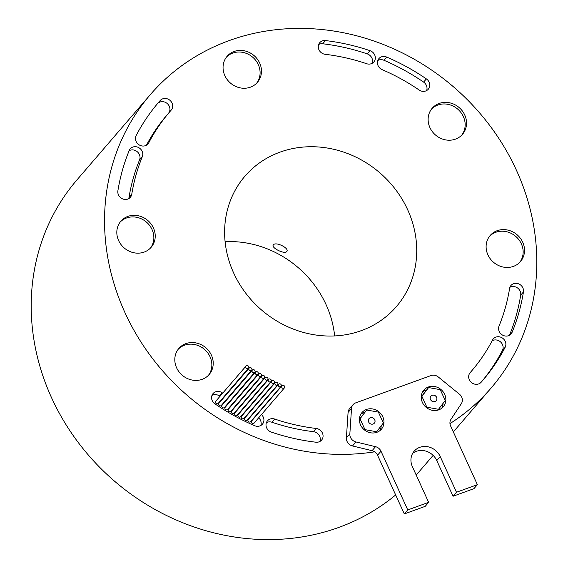 <?xml version="1.0" encoding="UTF-8"?>
<svg xmlns="http://www.w3.org/2000/svg" width="568" height="568" viewBox="0 0 568 568"><rect width="100%" height="100%" fill="white"/><g stroke="black" fill="none" stroke-linecap="round" stroke-linejoin="round"><path stroke-width="0.85" d="M434.989 401.562A3.507 3.181 40.7 0 0 436.196 396.62A3.507 3.181 40.7 0 0 430.899 396.144A3.507 3.181 40.7 0 0 434.989 401.562M436.188 400.76A3.507 3.181 40.7 0 0 430.871 396.18M373.112 424.012A3.507 3.181 40.7 0 0 374.326 419.07A3.507 3.181 40.7 0 0 369.03 418.595A3.507 3.181 40.7 0 0 373.112 424.012M374.312 423.21A3.507 3.181 40.7 0 0 368.994 418.63M438.766 409.855A12.794 11.594 40.7 0 0 443.26 406.773A12.794 11.594 40.7 0 0 443.175 391.835A12.794 11.594 40.7 0 0 428.357 387.007A12.794 11.594 40.7 0 0 423.863 390.088A12.794 11.594 40.7 0 0 423.941 405.027A12.794 11.594 40.7 0 0 438.766 409.855M441.719 408.236A12.794 11.594 40.7 0 0 443.09 403.308M426.603 389.896A12.794 11.594 40.7 0 0 425.602 390.209A12.794 11.594 40.7 0 0 422.649 391.828M376.889 432.305A12.794 11.594 40.7 0 0 381.384 429.223A12.794 11.594 40.7 0 0 381.305 414.285A12.794 11.594 40.7 0 0 366.481 409.457A12.794 11.594 40.7 0 0 361.986 412.538A12.794 11.594 40.7 0 0 362.072 427.477A12.794 11.594 40.7 0 0 376.889 432.305M379.843 430.686A12.794 11.594 40.7 0 0 381.22 425.759M364.727 412.347A12.794 11.594 40.7 0 0 363.726 412.659A12.794 11.594 40.7 0 0 360.772 414.278M282.516 385.388A1.626 1.47 40.7 0 0 281.955 387.674A1.626 1.47 40.7 0 0 284.405 387.901A1.626 1.47 40.7 0 0 282.516 385.388M281.948 385.779L251.645 420.995A1.626 1.47 40.7 0 0 253.534 423.501A1.626 1.47 40.7 0 0 254.109 423.11L284.405 387.901M279.122 383.876A1.626 1.47 40.7 0 0 278.561 386.162A1.626 1.47 40.7 0 0 281.018 386.389A1.626 1.47 40.7 0 0 279.122 383.876M278.554 384.266L248.251 419.482A1.626 1.47 40.7 0 0 250.147 421.988A1.626 1.47 40.7 0 0 250.715 421.598L281.018 386.389M275.757 382.307A1.626 1.47 40.7 0 0 275.196 384.593A1.626 1.47 40.7 0 0 277.645 384.813A1.626 1.47 40.7 0 0 275.757 382.307M275.182 382.697L244.886 417.906A1.626 1.47 40.7 0 0 246.775 420.419A1.626 1.47 40.7 0 0 247.343 420.029L277.645 384.813M269.09 378.991A1.626 1.47 40.7 0 0 268.529 381.277A1.626 1.47 40.7 0 0 270.979 381.497A1.626 1.47 40.7 0 0 269.09 378.991M268.515 379.381L238.219 414.59A1.626 1.47 40.7 0 0 240.108 417.104A1.626 1.47 40.7 0 0 240.676 416.713L270.979 381.497M262.522 375.448A1.626 1.47 40.7 0 0 261.962 377.734A1.626 1.47 40.7 0 0 264.418 377.954A1.626 1.47 40.7 0 0 262.522 375.448M261.954 375.839L231.652 411.047A1.626 1.47 40.7 0 0 233.547 413.561A1.626 1.47 40.7 0 0 234.115 413.17L264.418 377.954M256.076 371.685A1.626 1.47 40.7 0 0 255.515 373.971A1.626 1.47 40.7 0 0 257.964 374.191A1.626 1.47 40.7 0 0 256.076 371.685M255.508 372.075L225.205 407.284A1.626 1.47 40.7 0 0 227.094 409.798A1.626 1.47 40.7 0 0 227.669 409.407L257.964 374.191M272.406 380.674A1.626 1.47 40.7 0 0 271.845 382.96A1.626 1.47 40.7 0 0 274.301 383.187A1.626 1.47 40.7 0 0 272.406 380.674M271.838 381.064L241.535 416.28A1.626 1.47 40.7 0 0 243.431 418.786A1.626 1.47 40.7 0 0 243.999 418.396L274.301 383.187M265.796 377.244A1.626 1.47 40.7 0 0 265.235 379.53A1.626 1.47 40.7 0 0 267.684 379.758A1.626 1.47 40.7 0 0 265.796 377.244M265.221 377.635L234.925 412.851A1.626 1.47 40.7 0 0 236.813 415.357A1.626 1.47 40.7 0 0 237.381 414.967L267.684 379.758M259.285 373.595A1.626 1.47 40.7 0 0 258.724 375.881A1.626 1.47 40.7 0 0 261.173 376.101A1.626 1.47 40.7 0 0 259.285 373.595M258.717 373.985L228.414 409.194A1.626 1.47 40.7 0 0 230.303 411.708A1.626 1.47 40.7 0 0 230.878 411.317L261.173 376.101M252.895 369.725A1.626 1.47 40.7 0 0 252.334 372.012A1.626 1.47 40.7 0 0 254.784 372.232A1.626 1.47 40.7 0 0 252.895 369.725M252.327 370.116L222.024 405.325A1.626 1.47 40.7 0 0 223.913 407.831A1.626 1.47 40.7 0 0 224.488 407.441L254.784 372.232M249.742 367.709A1.626 1.47 40.7 0 0 249.182 369.995A1.626 1.47 40.7 0 0 251.638 370.215A1.626 1.47 40.7 0 0 249.742 367.709M249.174 368.1L218.872 403.308A1.626 1.47 40.7 0 0 220.767 405.815A1.626 1.47 40.7 0 0 221.335 405.424L251.638 370.215M246.626 365.636A1.626 1.47 40.7 0 0 246.065 367.922A1.626 1.47 40.7 0 0 248.521 368.149A1.626 1.47 40.7 0 0 246.626 365.636M246.058 366.026L215.755 401.242A1.626 1.47 40.7 0 0 217.65 403.749A1.626 1.47 40.7 0 0 218.219 403.358L248.521 368.149M162.689 98.832A7.306 6.617 40.7 0 0 160.176 100.543A213.54 193.532 40.7 0 0 158.813 102.105A213.54 193.532 40.7 0 0 136.171 135.511A7.306 6.617 40.7 0 0 138.769 144.62A7.306 6.617 40.7 0 0 148.021 143.896A7.306 6.617 40.7 0 0 148.795 142.753A198.928 180.29 -139.3 0 1 169.889 111.626A198.928 180.29 -139.3 0 1 171.153 110.171A7.306 6.617 40.7 0 0 171.202 110.121A7.306 6.617 40.7 0 0 171.153 101.594A7.306 6.617 40.7 0 0 162.689 98.832M168.682 113.032A7.306 6.617 40.7 0 0 168.27 104.626A7.306 6.617 40.7 0 0 159.935 102.034A7.306 6.617 40.7 0 0 157.442 103.717M322.326 40.917A7.306 6.617 40.7 0 0 319.763 42.671A7.306 6.617 40.7 0 0 318.953 49.778A7.306 6.617 40.7 0 0 325.137 54.308A198.928 180.29 -139.3 0 1 366.63 63.715A7.306 6.617 40.7 0 0 373.85 61.962A7.306 6.617 40.7 0 0 370.002 50.673A213.54 193.532 40.7 0 0 325.464 40.569A7.306 6.617 40.7 0 0 322.326 40.917M372.189 63.311A7.306 6.617 40.7 0 0 367.248 53.875A213.54 193.532 40.7 0 0 322.709 43.771A7.306 6.617 40.7 0 0 319.571 44.112A7.306 6.617 40.7 0 0 318.676 44.524M381.469 56.85A7.306 6.617 40.7 0 0 378.906 58.61A7.306 6.617 40.7 0 0 382.186 69.672A198.928 180.29 -139.3 0 1 419.134 90.014A7.306 6.617 40.7 0 0 428.286 89.219A7.306 6.617 40.7 0 0 426.369 78.902A213.54 193.532 40.7 0 0 386.701 57.07A7.306 6.617 40.7 0 0 381.469 56.85M426.625 90.575A7.306 6.617 40.7 0 0 423.614 82.104A213.54 193.532 40.7 0 0 383.947 60.272A7.306 6.617 40.7 0 0 378.714 60.052A7.306 6.617 40.7 0 0 377.819 60.456M132.791 147.077A7.306 6.617 40.7 0 0 130.228 148.837A7.306 6.617 40.7 0 0 129.22 150.492A213.54 193.532 40.7 0 0 117.881 190.827A7.306 6.617 40.7 0 0 122.028 198.608A7.306 6.617 40.7 0 0 130.356 197.316A7.306 6.617 40.7 0 0 131.755 194.284A198.928 180.29 -139.3 0 1 142.312 156.704A7.306 6.617 40.7 0 0 140.559 149.022A7.306 6.617 40.7 0 0 132.791 147.077M128.688 198.672A7.306 6.617 40.7 0 0 129 197.486A198.928 180.29 -139.3 0 1 139.558 159.906A7.306 6.617 40.7 0 0 137.804 152.224A7.306 6.617 40.7 0 0 130.036 150.279A7.306 6.617 40.7 0 0 129.135 150.69M270.048 419.056A7.306 6.617 40.7 0 0 267.485 420.81A7.306 6.617 40.7 0 0 271.334 432.099A213.54 193.532 40.7 0 0 315.879 442.202A7.306 6.617 40.7 0 0 321.58 440.101A7.306 6.617 40.7 0 0 322.39 432.993A7.306 6.617 40.7 0 0 316.206 428.464A198.928 180.29 -139.3 0 1 274.713 419.056A7.306 6.617 40.7 0 0 270.048 419.056M319.912 441.45A7.306 6.617 40.7 0 0 313.451 431.666A198.928 180.29 -139.3 0 1 271.958 422.258A7.306 6.617 40.7 0 0 267.301 422.258A7.306 6.617 40.7 0 0 266.399 422.663M495.885 337.115A7.306 6.617 40.7 0 0 493.322 338.876A7.306 6.617 40.7 0 0 492.548 340.019A198.928 180.29 -139.3 0 1 471.454 371.145A198.928 180.29 -139.3 0 1 470.19 372.594A7.306 6.617 40.7 0 0 470.141 372.651A7.306 6.617 40.7 0 0 471.334 382.406A7.306 6.617 40.7 0 0 481.167 382.228A213.54 193.532 40.7 0 0 482.53 380.666A213.54 193.532 40.7 0 0 505.165 347.261A7.306 6.617 40.7 0 0 503.866 339.288A7.306 6.617 40.7 0 0 495.885 337.115M481.146 382.257A213.54 193.532 40.7 0 0 502.41 350.463A7.306 6.617 40.7 0 0 501.111 342.49A7.306 6.617 40.7 0 0 493.13 340.317A7.306 6.617 40.7 0 0 492.151 340.772M513.55 283.695A7.306 6.617 40.7 0 0 510.987 285.448A7.306 6.617 40.7 0 0 509.588 288.487A198.928 180.29 -139.3 0 1 499.031 326.06A7.306 6.617 40.7 0 0 502.112 334.829A7.306 6.617 40.7 0 0 511.115 333.934A7.306 6.617 40.7 0 0 512.123 332.28A213.54 193.532 40.7 0 0 523.455 291.945A7.306 6.617 40.7 0 0 520.742 285.115A7.306 6.617 40.7 0 0 513.55 283.695M509.453 335.283A213.54 193.532 40.7 0 0 520.7 295.147A7.306 6.617 40.7 0 0 517.988 288.317A7.306 6.617 40.7 0 0 510.795 286.897A7.306 6.617 40.7 0 0 509.901 287.301M222.741 393.12A198.928 180.29 -139.3 0 1 222.202 392.758A7.306 6.617 40.7 0 0 215.62 391.792A7.306 6.617 40.7 0 0 213.057 393.553A7.306 6.617 40.7 0 0 214.974 403.869A213.54 193.532 40.7 0 0 254.641 425.702A7.306 6.617 40.7 0 0 262.437 424.161A7.306 6.617 40.7 0 0 261.443 414.583M219.986 396.322A198.928 180.29 -139.3 0 1 219.447 395.96A7.306 6.617 40.7 0 0 212.865 394.994A7.306 6.617 40.7 0 0 211.963 395.399M250.396 87.181A19.986 18.112 40.7 0 0 257.411 82.367A19.986 18.112 40.7 0 0 257.29 59.029A19.986 18.112 40.7 0 0 234.13 51.482A19.986 18.112 40.7 0 0 227.115 56.296A19.986 18.112 40.7 0 0 227.236 79.641A19.986 18.112 40.7 0 0 250.396 87.181M256.693 83.148A19.986 18.112 40.7 0 0 255.557 60.165A19.986 18.112 40.7 0 0 232.752 53.087A19.986 18.112 40.7 0 0 226.447 57.12M513.451 266.378A19.986 18.112 40.7 0 0 520.465 261.571A19.986 18.112 40.7 0 0 520.345 238.226A19.986 18.112 40.7 0 0 497.185 230.686A19.986 18.112 40.7 0 0 490.17 235.5A19.986 18.112 40.7 0 0 490.29 258.838A19.986 18.112 40.7 0 0 513.451 266.378M519.755 262.345A19.986 18.112 40.7 0 0 518.612 239.369A19.986 18.112 40.7 0 0 495.807 232.284A19.986 18.112 40.7 0 0 489.51 236.316M455.465 139.139A19.986 18.112 40.7 0 0 462.48 134.325A19.986 18.112 40.7 0 0 462.352 110.98A19.986 18.112 40.7 0 0 439.199 103.44A19.986 18.112 40.7 0 0 432.184 108.254A19.986 18.112 40.7 0 0 432.305 131.599A19.986 18.112 40.7 0 0 455.465 139.139M461.763 135.106A19.986 18.112 40.7 0 0 460.62 112.123A19.986 18.112 40.7 0 0 437.821 105.037A19.986 18.112 40.7 0 0 431.517 109.077M144.158 252.085A19.986 18.112 40.7 0 0 151.173 247.272A19.986 18.112 40.7 0 0 151.045 223.934A19.986 18.112 40.7 0 0 127.892 216.394A19.986 18.112 40.7 0 0 120.877 221.201A19.986 18.112 40.7 0 0 120.998 244.545A19.986 18.112 40.7 0 0 144.158 252.085M150.456 248.053A19.986 18.112 40.7 0 0 149.313 225.077A19.986 18.112 40.7 0 0 126.515 217.991A19.986 18.112 40.7 0 0 120.21 222.024M202.144 379.332A19.986 18.112 40.7 0 0 209.159 374.518A19.986 18.112 40.7 0 0 209.038 351.173A19.986 18.112 40.7 0 0 185.878 343.633A19.986 18.112 40.7 0 0 178.863 348.447A19.986 18.112 40.7 0 0 178.991 371.791A19.986 18.112 40.7 0 0 202.144 379.332M208.449 375.299A19.986 18.112 40.7 0 0 207.306 352.316A19.986 18.112 40.7 0 0 184.501 345.237A19.986 18.112 40.7 0 0 178.203 349.27M273.414 244.872C275.771 241.315 289.9 248.422 286.712 251.581C284.575 254.627 270.453 247.506 273.414 244.872L273.215 245.184M225.098 241.67A99.925 90.568 -139.3 0 1 334.637 335.936M280.003 152.146A99.925 90.568 -139.3 0 1 395.797 189.854A99.925 90.568 -139.3 0 1 396.414 306.564A99.925 90.568 -139.3 0 1 361.34 330.626A99.925 90.568 -139.3 0 1 245.546 292.918A99.925 90.568 -139.3 0 1 244.929 176.208A99.925 90.568 -139.3 0 1 280.003 152.146M395.669 494.962A224.836 203.77 -139.3 0 1 338.833 527.409A224.836 203.77 -139.3 0 1 78.299 442.564A224.836 203.77 -139.3 0 1 76.907 179.957L150.25 94.728A224.836 203.77 -139.3 0 1 229.167 40.591A224.836 203.77 -139.3 0 1 489.701 125.436A224.836 203.77 -139.3 0 1 491.093 388.043A224.836 203.77 -139.3 0 1 449.97 423.607M353.033 404.693A7.498 6.795 40.7 0 0 351.521 408.442L349.845 433.931A7.498 6.795 40.7 0 0 355.973 441.961L375.526 446.682A7.498 6.795 -139.3 0 1 380.993 451.205L407.753 509.929L428.641 502.353L412.375 466.655A15.989 14.491 -139.3 0 1 414.178 451.177A15.989 14.491 -139.3 0 1 440.221 456.551L456.487 492.25L477.376 484.667L450.609 425.943A7.498 6.795 -139.3 0 1 450.992 419.305L461.301 403.741A7.498 6.795 40.7 0 0 459.413 394.178L438.276 376.967A7.498 6.795 40.7 0 0 430.963 375.562L355.66 402.889A7.498 6.795 40.7 0 0 353.033 404.693L349.59 408.69A7.498 6.795 40.7 0 0 348.077 412.446L346.402 437.935A7.498 6.795 40.7 0 0 352.529 445.958L372.083 450.687A7.498 6.795 -139.3 0 1 374.646 451.816A224.836 203.77 -139.3 0 1 139.941 340.36A224.836 203.77 -139.3 0 1 150.25 94.728M428.606 387.561L421.903 396.329L426.859 407.192L438.51 409.301L445.213 400.532L440.264 389.669L428.606 387.561L421.271 396.755M366.736 410.011L360.034 418.779L364.983 429.642L376.641 431.751L383.343 422.982L378.387 412.12L366.736 410.011L359.402 419.205M245.184 406.496A198.928 180.29 -139.3 0 1 244.829 406.312M241.883 404.757A198.928 180.29 -139.3 0 1 241.521 404.558M238.617 402.96A198.928 180.29 -139.3 0 1 238.248 402.748M235.379 401.1A198.928 180.29 -139.3 0 1 235.003 400.88M232.17 399.19A198.928 180.29 -139.3 0 1 231.787 398.956M228.996 397.224A198.928 180.29 -139.3 0 1 228.606 396.975M225.851 395.2A198.928 180.29 -139.3 0 1 225.46 394.945M260.769 425.517A7.306 6.617 40.7 0 0 258.688 417.785M242.429 409.698A198.928 180.29 -139.3 0 1 242.074 409.514M239.128 407.959A198.928 180.29 -139.3 0 1 238.766 407.76M235.862 406.155A198.928 180.29 -139.3 0 1 235.493 405.95M232.624 404.302A198.928 180.29 -139.3 0 1 232.248 404.082M229.415 402.392A198.928 180.29 -139.3 0 1 229.032 402.158M226.241 400.426A198.928 180.29 -139.3 0 1 225.851 400.177M223.096 398.402A198.928 180.29 -139.3 0 1 222.706 398.147M433.143 455.387L417.75 473.272A224.836 203.77 -139.3 0 1 416.202 475.054M146.438 145.202A198.928 180.29 -139.3 0 1 167.134 114.828L169.889 111.626M374.646 451.816A7.498 6.795 -139.3 0 1 377.55 455.202L404.31 513.933L425.198 506.351L428.641 502.353M412.659 453.349A15.989 14.491 -139.3 0 1 436.778 460.556L453.044 496.247L473.932 488.672L477.376 484.667M407.753 509.929L404.31 513.933M456.487 492.25L453.044 496.247M376.641 431.751L375.895 432.617M364.983 429.642L364.613 430.075M360.034 418.779L359.388 419.525M421.903 396.329L421.264 397.075M426.859 407.192L426.49 407.625M438.51 409.301L437.765 410.167M157.471 103.681L160.176 100.543M219.447 395.96L222.202 392.758M520.7 295.147L523.455 291.945M509.624 335.184L512.123 332.28M502.41 350.463L505.165 347.261M313.451 431.666L316.206 428.464M271.958 422.258L274.713 419.056M129 197.486L131.755 194.284M139.558 159.906L142.312 156.704M423.614 82.104L426.369 78.902M383.947 60.272L386.701 57.07M322.709 43.771L325.464 40.569M367.248 53.875L370.002 50.673M147.006 144.833L148.795 142.753M440.221 456.551L436.778 460.556M351.521 408.442L348.077 412.446M349.845 433.931L346.402 437.935M355.973 441.961L352.529 445.958M375.526 446.682L372.083 450.687M380.993 451.205L377.55 455.202M453.335 431.921L491.093 388.043M469.906 372.942L471.454 371.145"/></g></svg>
